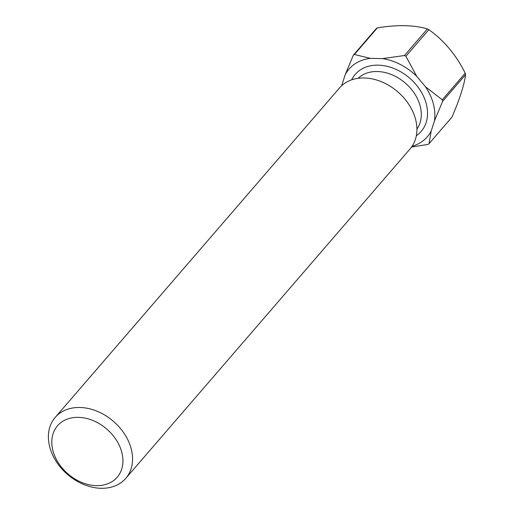 <?xml version="1.0" encoding="UTF-8"?>
<svg xmlns="http://www.w3.org/2000/svg" width="514" height="514" viewBox="0 0 514 514"><rect width="100%" height="100%" fill="white"/><g stroke="black" fill="none" stroke-linecap="round" stroke-linejoin="round"><path stroke-width="0.77" d="M96.394 485.64A39.398 29.651 -139.2 0 0 121.773 452.211A39.398 29.651 -139.2 0 0 78.353 417.349A39.398 29.651 -139.2 0 0 52.968 450.778A39.398 29.651 -139.2 0 0 96.394 485.64M79.805 407.48A46.62 35.093 40.8 0 1 124.6 434.105A46.62 35.093 40.8 0 1 125.776 478.348A46.62 35.093 40.8 0 1 101.155 488.3A46.62 35.093 40.8 0 1 56.36 461.681A46.62 35.093 40.8 0 1 55.184 417.432A46.62 35.093 40.8 0 1 79.805 407.48M55.184 417.432L339.542 87.926A46.62 35.093 40.8 0 1 364.163 77.974A46.62 35.093 40.8 0 1 408.951 104.599A46.62 35.093 40.8 0 1 410.133 148.842L125.776 478.348M465.215 73.219A58.744 44.217 40.8 0 1 465.408 73.939A58.744 44.217 40.8 0 1 465.594 74.665L442.663 101.239A58.744 44.217 40.8 0 0 442.284 99.793L465.215 73.219A77.871 50.089 56.9 0 0 428.837 29.69L405.899 56.264A58.744 44.217 40.8 0 0 404.454 55.518L427.385 28.945A77.871 34.502 -14.8 0 0 377.353 27.897L354.416 54.478A58.744 44.217 40.8 0 0 353.349 55.171L376.287 28.598A58.744 44.217 40.8 0 1 377.353 27.897M427.385 28.945A58.744 44.217 40.8 0 1 428.837 29.69M411.541 147.068L427.944 144.421A58.744 44.217 40.8 0 0 429.01 143.721L451.941 117.147A77.871 15.587 117.3 0 0 465.594 74.665M412.08 146.291A51.753 38.955 -139.2 0 0 431.175 131.102L434.478 120.829A51.753 38.955 -139.2 0 0 425.483 86.782L416.681 76.252A51.753 38.955 -139.2 0 0 382.48 58.609L370.376 58.358A51.753 38.955 -139.2 0 0 345.17 74.761L341.861 85.035A51.753 38.955 -139.2 0 0 341.778 85.626M429.01 143.721L431.175 131.102M341.861 85.035L341.688 85.716M353.349 55.171L345.17 74.761M370.376 58.358L354.416 54.478M404.454 55.518L382.48 58.609M416.681 76.252L405.899 56.264M442.284 99.793L425.483 86.782M434.478 120.829L442.663 101.239M416.925 129.053A38.929 29.304 -139.2 0 0 413.905 92.623A38.929 29.304 -139.2 0 0 377.25 71.517A38.929 29.304 -139.2 0 0 358.129 78.314M351.615 79.856A43.594 32.812 40.8 0 1 378.188 65.15A43.594 32.812 40.8 0 1 422.18 93.593A43.594 32.812 40.8 0 1 416.346 135.715"/></g></svg>

